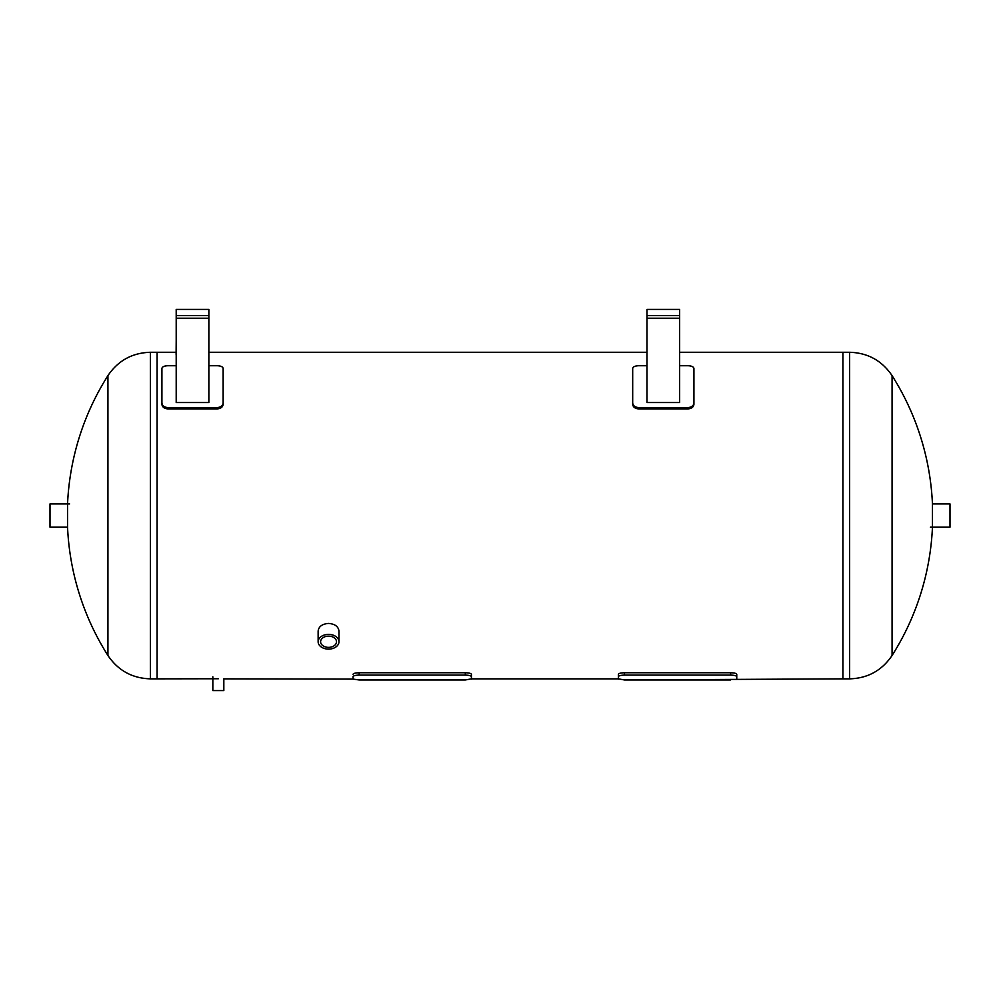 <?xml version="1.0" encoding="UTF-8"?>
<svg xmlns="http://www.w3.org/2000/svg" width="1000" height="1000" viewBox="0 0 1000 1000"><rect width="100%" height="100%" fill="white"/><g stroke="black" fill="none" stroke-linecap="round" stroke-linejoin="round"><path stroke-width="1.5" d="M318.137 641.75L318.137 631.025C318.762 626.475 322.225 623.938 328.55 623.425C334.875 623.938 338.338 626.475 338.963 631.025L338.963 641.75A10.412 7.362 180 0 0 328.55 634.388A10.412 7.362 180 0 0 318.137 641.75A10.412 7.362 180 0 0 328.55 649.112A10.412 7.362 180 0 0 338.963 641.75M107.925 375.637A261.262 261.262 0 0 0 67.55 503.925L67.55 527.188A261.262 261.262 0 0 0 107.925 655.487L107.925 375.625C118.1 360.6 132.25 352.812 150.4 352.275L150.4 678.85L157.1 678.85L157.1 352.275L157.1 678.85L218.337 678.75M176.2 352.275L150.4 352.275M353.038 674.287C353.413 673.375 355.45 672.862 359.162 672.738L465.3 672.738L465.3 675.1L359.162 675.1C355.45 675.212 353.413 675.738 353.038 676.65L353.038 679.087L359.162 679.975L465.3 679.975L471.425 678.85L618.387 678.85L624.5 679.975L842.9 678.85L842.9 352.275L842.9 678.85L849.6 678.85L849.6 352.275L679.638 352.275M736.762 679.087L736.762 674.287C736.4 673.375 734.362 672.862 730.638 672.738L730.638 675.1C734.362 675.212 736.4 675.738 736.762 676.65M624.5 675.1L624.5 672.738C620.788 672.862 618.75 673.375 618.387 674.287L618.387 676.65C618.75 675.738 620.788 675.212 624.5 675.1L730.638 675.1M618.387 676.65L618.387 679.087M624.5 679.975L730.638 679.975M471.425 679.087L471.425 674.287C471.062 673.375 469.025 672.862 465.3 672.738M465.3 675.1C469.025 675.212 471.062 675.738 471.425 676.65M359.162 679.975L465.3 679.975M212.838 676.8L212.838 690.588L223.825 690.588L223.825 678.85L353.038 679.087M624.5 672.738L730.638 672.738M693.925 403.038C693.562 405.788 691.525 407.3 687.8 407.6L687.8 408.925C691.525 408.638 693.562 407.113 693.925 404.363L693.925 368.413C693.562 366.75 691.525 365.85 687.8 365.725L679.638 365.725M646.975 365.725L638.812 365.725C635.1 365.85 633.062 366.75 632.688 368.413L632.688 404.363C633.062 407.113 635.1 408.638 638.812 408.925L687.8 408.925M638.812 408.925L638.812 407.6C635.1 407.3 633.062 405.788 632.688 403.038M638.812 407.6L687.8 407.6M679.638 402.525L646.975 402.525L646.975 309.413L679.638 309.413L679.638 402.525M679.638 315.538L646.975 315.538M223.15 403.038C222.787 405.788 220.738 407.3 217.025 407.6L217.025 408.925C220.738 408.638 222.787 407.113 223.15 404.363L223.15 368.413C222.787 366.75 220.738 365.85 217.025 365.725L208.863 365.725M176.2 365.725L168.038 365.725C164.325 365.85 162.275 366.75 161.912 368.413L161.912 404.363C162.275 407.113 164.325 408.638 168.038 408.925L217.025 408.925M168.038 408.925L168.038 407.6C164.325 407.3 162.275 405.788 161.912 403.038M168.038 407.6L217.025 407.6M208.863 402.525L176.2 402.525L176.2 309.413L208.863 309.413L208.863 402.525M208.863 315.538L176.2 315.538M176.1 354.412L176.2 340.525M336.5 641.75A7.95 5.625 0 0 1 328.55 647.375A7.95 5.625 0 0 1 320.6 641.75A7.95 5.625 0 0 1 328.55 636.125A7.95 5.625 0 0 1 336.5 641.75M892.075 375.625L892.075 655.487A261.262 261.262 0 0 0 932.45 527.188L932.45 503.925A261.262 261.262 0 0 0 892.075 375.637C881.9 360.6 867.75 352.812 849.6 352.275M67.55 527.188L50 527.188L50 503.925L69.6 503.925M932.45 503.925L950 503.925L950 527.188L930.4 527.188M359.162 675.1L359.162 672.738M679.638 318.225L646.975 318.225M208.863 318.225L176.2 318.225M646.975 352.275L208.863 352.275M107.925 655.487C118.1 670.525 132.25 678.312 150.4 678.85M892.075 655.487C881.9 670.525 867.75 678.312 849.6 678.85"/></g></svg>
